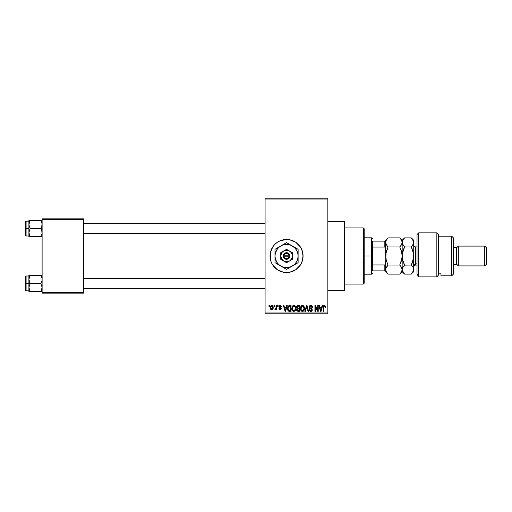 <?xml version="1.0" encoding="UTF-8"?>
<svg xmlns="http://www.w3.org/2000/svg" width="512" height="512" viewBox="0 0 512 512"><rect width="100%" height="100%" fill="white"/><g stroke="black" fill="none" stroke-linecap="round" stroke-linejoin="round"><path stroke-width="0.77" d="M280.25 271.264A16.518 16.518 0 0 0 286.547 272.518A16.518 16.518 0 0 1 270.042 256A16.518 16.518 0 0 1 286.554 239.482A16.518 16.518 0 0 0 280.25 240.736M280.224 240.749A16.518 16.518 0 0 0 270.355 252.768L272.819 246.822L274.874 244.32L277.376 242.266L280.237 240.742L286.554 239.482L289.779 239.802L295.731 242.266L300.288 246.822L301.811 249.677L303.072 256L301.811 262.323L300.288 265.178L295.731 269.734L289.779 272.198L286.554 272.518L283.334 272.198L277.376 269.734A16.518 16.518 0 0 0 280.224 271.251M270.355 252.787A16.518 16.518 0 0 0 270.355 259.213M270.355 259.232A16.518 16.518 0 0 0 277.37 269.728L272.819 265.178L271.296 262.323L270.355 259.219L270.355 252.781M327.846 290.682L344.358 290.682L344.358 221.318L327.846 221.318L344.358 221.318L344.358 290.682L327.846 290.682M265.082 199.021L265.082 312.979L327.846 312.979L327.846 199.021L265.082 199.021L265.082 198.195L327.846 198.195L327.846 199.021L327.846 198.195L265.082 198.195L265.082 313.805L327.846 313.805L327.846 199.021L265.082 199.021M273.946 306.374L273.946 305.549L274.47 305.549L274.47 306.374L273.946 306.374L274.47 306.374L274.47 305.549L273.946 305.549L274.47 305.549L274.47 306.374L273.946 306.374L273.946 305.549L273.946 306.374M276 309.203L275.418 309.83L274.918 309.6L275.066 309.005L275.949 308.589L276.045 305.549L276.57 305.549L276.57 309.754L276.045 309.754L276.045 309.082L275.546 309.805L274.918 309.6L275.066 309.005L275.866 308.8L276.045 307.725L275.949 308.589L275.066 309.005L274.918 309.6L275.418 309.83L276.045 309.082L276.045 309.754L276.57 309.754L276.57 305.549L276.045 305.549L276.57 305.549L276.57 309.754L276.045 309.754M277.549 306.374L277.549 305.549L278.074 305.549L278.074 306.374L277.549 306.374L278.074 306.374L278.074 305.549L277.549 305.549L278.074 305.549L278.074 306.374L277.549 306.374L277.549 305.549L277.549 306.374M278.899 306.829L279.654 305.562L281.165 305.971L281.453 306.822L280.922 306.899L280.134 306.074L279.424 306.726L281.28 308.141L280.87 309.651L279.949 309.811L279.168 309.312L278.97 308.627L280.173 309.229L280.851 308.717L279.2 307.725L278.899 306.829L280.851 308.717L280.173 309.229L278.97 308.627L280.192 309.83L281.376 308.627L279.424 306.726L280.134 306.074L280.922 306.899L281.453 306.822L280.166 305.472L278.899 306.829M286.682 305.549L286.227 307.277L286.682 305.549L287.232 305.549L285.632 311.328L285.082 311.328L283.405 305.549L283.949 305.549L284.41 307.277L286.227 307.277L284.41 307.277L283.949 305.549L283.405 305.549L285.082 311.328L285.632 311.328L287.232 305.549L286.682 305.549L287.232 305.549L285.632 311.328L285.082 311.328L283.405 305.549L283.949 305.549M293.837 305.472L295.066 306.016L295.744 307.334L295.322 310.56L293.587 311.386L292.013 309.843L292.083 306.835L292.781 305.843L293.837 305.472L292.333 306.355L291.808 308.435C291.718 310.035 292.397 311.027 293.83 311.405C295.302 311.014 295.981 310.003 295.866 308.365L295.347 306.381L293.952 305.478M302.24 305.485L303.347 305.722L304.218 306.842L304.493 308.614L304.09 310.342L303.174 311.251L302.214 311.386L300.646 309.843L300.717 306.835L301.414 305.843L302.47 305.472L300.966 306.355L300.442 308.435C300.352 310.035 301.03 311.027 302.464 311.405C303.936 311.014 304.614 310.003 304.499 308.365L304.064 306.528M324.621 305.498L325.254 305.958L325.517 307.277L324.992 307.347L324.544 306.182L323.821 306.496L323.718 311.328L323.194 311.328L323.379 306.138L324.384 305.472L323.194 307.405L323.194 311.328L323.718 311.328L323.789 306.586L324.358 306.15L324.992 307.347L325.517 307.277L325.203 305.882L324.384 305.472L325.203 305.882M322.112 305.549L321.658 307.277L322.112 305.549L322.662 305.549L321.069 311.328L320.512 311.328L318.835 305.549L319.386 305.549L319.84 307.277L321.658 307.277L319.84 307.277L319.386 305.549L318.835 305.549L320.512 311.328L321.069 311.328L322.662 305.549L322.112 305.549L322.662 305.549L321.069 311.328L320.512 311.328L318.835 305.549L319.386 305.549M317.709 305.549L317.709 310.176L317.709 305.549L318.234 305.549L318.234 311.328L317.677 311.328L315.456 306.694L315.456 311.328L314.931 311.328L314.931 305.549L315.494 305.549L317.709 310.176L315.494 305.549L314.931 305.549L314.931 311.328L315.456 311.328L315.456 306.694L317.677 311.328L318.234 311.328L318.234 305.549L317.709 305.549L318.234 305.549L318.234 311.328L317.677 311.328M310.714 305.472L309.075 307.149L309.773 305.728L311.75 305.792L312.454 307.424L311.93 307.501L311.59 306.547L310.797 306.157L309.907 306.4L309.606 307.258L310.035 307.917L311.923 308.755L312.282 310.125L311.411 311.302L309.638 310.899L309.229 309.677L309.754 309.6L310.106 310.502L310.886 310.726L311.578 310.413L311.77 309.645L311.437 309.069L309.523 308.294L309.075 307.149L309.875 308.525L311.616 309.21L311.782 309.798L310.79 310.726L309.754 309.6L309.229 309.677L310.81 311.405L312.307 309.818L309.6 307.136L310.669 306.15L311.93 307.501L312.454 307.424C312.429 306.246 311.853 305.594 310.714 305.472L310.899 305.478M306.675 306.682L305.395 311.328L304.851 311.328L306.496 305.549L307.014 305.549L308.57 311.328L308.026 311.328L306.784 306.227L305.395 311.328L304.851 311.328L305.395 311.328L306.784 306.227L308.026 311.328L308.57 311.328L307.014 305.549L306.496 305.549L307.014 305.549L308.57 311.328L308.026 311.328L306.886 306.682M298.067 305.549C297.011 305.594 296.474 306.157 296.467 307.245L297.248 305.69L299.693 305.549L299.693 311.328L297.005 310.944L296.621 309.702L297.184 308.666L296.467 307.245L297.184 308.666L296.614 309.875L298.061 311.328L299.693 311.328L299.693 305.549L298.067 305.549L299.693 305.549L299.693 311.328L298.061 311.328M287.93 306.483L289.517 305.549C288.058 305.85 287.392 306.829 287.533 308.467L288.352 305.914L291.059 305.549L291.059 311.328L288.41 311.027L287.533 308.672L288.755 311.219L291.059 311.328L291.059 305.549L289.517 305.549L291.059 305.549L291.059 311.328M270.771 309.382L270.266 307.693L270.746 305.933L272.09 305.523L273.043 306.566L273.03 308.787L272.09 309.779L270.771 309.389L270.266 307.693C270.189 308.858 270.675 309.568 271.725 309.83C272.794 309.562 273.28 308.838 273.19 307.648C273.28 306.47 272.794 305.741 271.725 305.472L271.821 305.478M268.986 306.374L268.986 305.549L269.51 305.549L269.51 306.374L268.986 306.374L269.51 306.374L269.51 305.549L268.986 305.549L269.51 305.549L269.51 306.374L268.986 306.374L268.986 305.549L268.986 306.374M42.118 218.842L83.405 218.842L83.405 219.667L42.118 219.667L42.118 292.333L83.405 292.333L83.405 218.842L42.118 218.842L42.118 219.667L42.118 218.842M42.118 293.158L83.405 293.158L83.405 219.667L42.118 219.667L42.118 293.158L42.118 292.333L83.405 292.333L83.405 293.158L42.118 293.158M265.082 313.805L265.082 312.979L327.846 312.979L327.846 313.805L265.082 313.805M289.766 239.802A16.518 16.518 0 0 0 286.566 239.482A16.518 16.518 0 0 1 303.072 256A16.518 16.518 0 0 1 286.554 272.518A16.518 16.518 0 0 0 289.766 272.198M289.786 272.198A16.518 16.518 0 0 0 292.864 271.264M292.883 271.258A16.518 16.518 0 0 0 292.883 240.742M292.864 240.736A16.518 16.518 0 0 0 289.786 239.802M300.288 265.178L301.811 262.323M301.811 249.677L300.288 246.822M310.112 310.502L309.798 309.914M325.517 307.277L324.986 307.162M324.448 306.157L323.789 306.586L323.718 307.36L323.789 306.586L324.403 306.15M323.718 311.328L323.194 311.328L323.194 307.245M323.2 307.085L323.648 305.747M324.064 305.51L324.384 305.472M320.992 309.632L321.485 307.949L320.992 309.632M320.538 309.837L320.019 307.949L321.485 307.949L320.019 307.949L320.614 310.131M315.456 311.328L314.931 311.328L314.931 305.549L315.494 305.549M311.968 305.997L312.454 307.424L311.93 307.501L311.59 306.547M310.797 306.157L310.464 306.163M309.722 306.63L309.6 307.136M309.766 307.686L310.72 308.173M312.307 309.818L312.09 310.701M311.52 311.251L311.117 311.379M310.963 311.398L310.483 311.379M309.331 310.33L309.254 310.003M309.235 309.843L309.779 309.818M310.387 310.662L310.982 310.72M311.776 309.933L311.616 309.21L310.438 308.73M311.782 309.798L311.616 309.21L309.875 308.525M309.267 307.962L309.12 307.571M309.523 305.939L310.029 305.594M310.061 305.581L310.381 305.498M306.496 305.549L304.851 311.328L306.496 305.549M304.198 306.797L304.378 307.309M304.48 308.877L304.416 309.357M303.162 311.258L302.592 311.398M301.741 311.238L301.37 310.995M300.493 309.184L300.838 310.304M301.606 305.709L302.234 305.491M303.846 306.189L302.912 305.53M303.347 305.715L303.706 306.016M300.691 309.978L300.87 310.368L300.691 309.978M302.355 310.72L303.2 310.496M301.523 310.298L302.253 310.707M301.146 307.232L301.19 309.76L300.966 308.448C300.87 307.219 301.376 306.451 302.477 306.15C303.546 306.432 304.045 307.162 303.974 308.352L303.354 310.368L303.974 308.352C304.09 309.626 303.59 310.419 302.464 310.726L301.395 310.138M302.381 306.15L303.315 306.483L302.381 306.15L301.606 306.502L300.979 308.781L301.19 309.76L302.56 310.726M302.138 310.682L302.464 310.726M303.955 307.981L303.2 306.394M303.808 307.238L303.443 306.618M297.914 311.322L296.832 310.707M296.71 310.451L296.621 310.022M296.749 309.203L296.966 308.858M296.998 308.557L296.614 308.064M296.486 306.912L296.557 306.573M296.858 305.997L297.248 305.69M296.992 307.238L297.101 306.682L296.992 307.238L298.131 308.25L296.992 307.238L297.51 306.298L296.992 307.238L297.299 308.038L299.168 308.25L298.131 308.25M297.946 310.643L299.168 310.656L299.168 308.928L297.632 308.979L297.139 309.779L297.632 308.979L299.168 308.928L299.168 310.656L298.253 310.656L297.146 309.658L297.837 310.637M297.165 309.53L297.152 309.984M298.182 308.928L297.248 309.293M297.51 309.03L297.139 309.779M297.638 306.259L299.168 306.227L299.168 308.25L299.168 306.227L297.51 306.298M297.37 310.445L297.734 310.624M295.43 306.528L295.75 307.334M295.84 308.896L295.776 309.389M295.168 310.758L293.709 311.398M293.107 311.238L292.73 310.989M292.397 310.624L292.205 310.304M291.821 308.838L291.859 309.184M292.262 306.477L292.614 305.997M292.608 306.003L293.6 305.491M294.714 305.715L295.072 306.016M291.904 309.427L292.237 310.368M293.722 310.72L294.566 310.496M292.89 310.298L293.619 310.707M292.602 309.856L293.83 310.726L292.557 309.76L292.333 308.448C292.237 307.219 292.742 306.451 293.843 306.15L292.627 306.957L292.333 308.448L292.512 307.232M293.747 306.15L293.843 306.15C294.912 306.432 295.411 307.162 295.341 308.352L294.72 310.368L295.341 308.352C295.456 309.626 294.957 310.419 293.83 310.726L293.926 310.726M295.322 307.981L294.682 306.483M289.587 311.328L288.755 311.219L289.587 311.328M287.923 310.426L287.616 309.498M287.757 310.042L287.539 308.877M288.595 306.522L288.269 307.066L289.587 306.227L290.534 306.227L290.534 310.656L288.851 310.541L288.058 308.48L288.192 307.302M289.28 306.24L288.691 306.445M288.115 309.286L288.947 310.573M288.435 310.15L290.534 310.656L290.534 306.227L289.485 306.227M288.851 310.541L289.606 310.656L288.851 310.541M288.461 306.688L288.064 308.768M285.555 309.632L286.048 307.949L285.555 309.632M285.318 310.726L285.018 309.536L285.363 310.451M285.018 309.536L285.178 310.131M284.582 307.949L286.048 307.949L284.582 307.949M281.453 306.822L280.858 306.592M280.448 306.131L280.922 306.899L279.872 306.106M279.424 306.726L279.558 307.11L279.437 306.592L280.134 306.074L279.424 306.726L280.077 307.341L279.526 307.066M280.883 307.674L281.37 308.749M278.995 308.787L279.52 308.685M280.013 309.216L279.501 308.55L280.41 309.203M280.173 309.229L280.851 308.717L280.077 308.128L280.845 308.774M278.925 306.502L279.226 305.856M275.418 309.83L276.045 309.082L275.418 309.83L275.027 309.69M275.066 309.005L275.52 309.069M275.45 309.075L275.949 308.589L275.45 309.075M276.045 305.549L276.045 307.725M271.91 305.485L272.256 305.587M272.602 305.83L272.979 306.387M273.043 306.56L273.133 306.918M271.181 309.702L270.778 309.395M271.635 305.478L271.725 305.472C270.65 305.747 270.163 306.49 270.266 307.693L270.266 307.693M270.317 306.95L270.598 306.138M271.142 305.613L271.546 305.485M270.323 308.416L270.432 308.813M271.251 306.253L270.822 307.155M272.634 308.16L271.744 309.229L272.378 308.864L272.659 307.398L272.365 306.426L271.59 306.086L272.659 307.398M271.091 308.877L271.744 309.229L270.79 307.654L271.13 308.922M270.874 306.899L270.79 307.654L271.84 306.086M272.627 307.117L272.538 306.746M272.32 306.368L271.968 306.118M320.672 310.368L320.922 309.901M301.472 306.637L301.261 306.957M292.838 306.637L292.627 306.957M288.269 307.066L288.064 308.122M270.797 307.398L270.797 307.91M272.378 308.864L272.582 308.403M363.354 227.923L364.179 228.749L364.179 283.251L363.354 284.077L344.358 284.077L363.354 284.077L363.354 227.923L344.358 227.923L363.354 227.923L363.354 284.077L364.179 283.251L364.179 228.749L363.354 227.923M28.998 280.454L28.902 283.418L30.144 283.418L28.902 279.398L30.144 275.379L40.87 275.379L42.022 278.342L42.029 280.435L40.87 283.418L30.144 283.418L28.998 280.454M26.093 283.418L26.093 275.987L26.093 283.418L28.902 283.418L28.902 287.437L30.144 283.418L40.87 283.418L42.118 287.437L40.87 291.456L30.144 291.456L28.902 287.437L28.902 291.456L42.029 291.456L40.87 291.456L42.118 287.437L40.87 283.418L42.029 280.435L42.022 278.342L40.87 275.379L30.144 275.379L29.248 277.331L30.144 275.379L28.902 275.379L30.144 275.379L28.902 275.379L28.902 283.418L26.093 283.418L26.093 290.848L26.093 283.418L25.6 283.418L26.093 283.418M25.6 276.48L25.6 283.418L25.6 276.48L26.093 275.987L28.902 275.987M42.118 291.456L40.87 291.456L41.766 289.51L40.87 291.456M28.973 288.371L30.144 291.456L28.902 287.437L28.902 291.456L30.144 291.456M42.042 278.464L41.773 277.331M30.144 275.379L28.992 278.349M42.118 275.379L40.87 275.379L42.118 275.379M28.902 287.546L30.144 283.418L28.902 283.418L28.902 287.437M25.6 290.355L25.6 283.418L25.6 290.355L26.093 290.848L28.902 290.848M29.248 275.379L28.902 275.379L28.973 278.464M265.082 278.618L83.405 278.618L265.082 278.618M83.405 233.382L265.082 233.382L83.405 233.382M372.442 241.133L372.442 247.066L372.442 241.133L384.826 241.133L372.442 241.133M372.442 256L372.442 247.066L372.442 264.934L372.442 256L371.616 256L372.442 256M364.179 237.83L371.616 237.83L371.616 256L371.616 237.83L372.442 238.656M364.179 256L371.616 256L364.179 256M385.651 270.867L372.442 270.867L372.442 264.934L372.442 270.867L385.651 270.867L385.651 263.2L384.826 264.934L372.442 264.934L384.826 264.934L384.826 270.867L384.826 264.934L385.651 263.2L385.651 270.496M364.179 274.17L371.616 274.17L371.616 256L371.616 274.17L372.442 273.344M385.651 241.504L385.651 240.307L385.651 241.133L384.826 241.133L384.826 247.066L385.651 248.8L385.651 241.133L385.651 256L386.33 251.347L388.077 246.944L386.336 244.755L385.651 242.413L386.33 240.083L388.077 237.882L399.738 237.882L401.485 240.07L402.17 242.413L401.491 244.736L399.738 246.944L388.077 246.944L399.738 246.944L401.485 251.322L402.17 256L401.491 260.653L399.738 265.056L388.077 265.056L386.336 260.678L385.651 256L386.33 260.666L387.776 264.435M385.651 248.8L384.826 247.066L372.442 247.066L384.826 247.066L384.826 241.133L385.651 241.133M42.022 231.546L42.029 233.645L40.87 236.621L41.766 234.669L40.87 236.621L30.144 236.621L28.902 232.602L30.144 228.582L28.998 225.619L28.992 223.514L30.144 220.544L29.254 222.49L30.144 220.544L28.902 220.544L29.248 220.544L28.902 220.544L28.902 228.582L25.6 228.582L25.6 235.52L25.6 221.645L26.093 236.013L26.093 228.582L28.902 228.582L28.902 236.621L42.029 236.621L40.87 236.621L42.029 233.645L41.766 230.528L42.022 231.546M40.87 228.582L41.766 230.528L40.87 228.582L30.144 228.582L42.118 228.582L40.87 228.582L41.773 226.63L40.87 228.582M28.973 233.536L28.992 231.565L30.144 228.582L28.902 224.563L28.902 236.621M30.106 236.55L29.248 234.669M42.042 223.629L41.766 222.496L42.118 224.563L41.773 226.63L42.022 223.507L40.87 220.544L30.144 220.544L40.87 220.544L41.766 222.49L40.87 220.544L42.029 220.544L40.87 220.544M42.118 220.544L41.766 220.544L42.118 220.544M42.118 236.621L41.766 236.621L42.118 236.621M28.902 221.152L26.093 221.152L26.093 228.582L26.093 221.152L25.6 221.645M28.992 220.544L28.902 224.563L30.144 220.544L29.248 220.544L30.144 220.544M28.992 236.621L30.144 236.621M41.882 222.867L41.773 222.502L41.882 222.867M40.87 236.621L41.766 236.621M29.139 277.702L29.248 277.331M41.882 289.133L41.773 289.498M29.139 222.861L29.248 222.502M41.882 234.298L41.773 234.669M418.682 276.89L417.03 274.093L418.682 276.89L436.851 276.89L436.851 232.877L436.851 276.89L438.502 275.046L438.502 234.528L438.502 273.146L440.979 273.165L440.979 275.821L451.718 275.821L453.37 274.17L453.37 237.83L451.718 236.179L451.718 275.821L451.718 236.179L438.502 236.179L451.718 236.179L453.37 237.83L453.37 274.17L451.718 275.821L440.979 275.821L440.979 273.165L438.502 273.165L438.502 275.046L436.851 276.89L418.682 276.89L418.682 232.877L418.682 276.89L417.03 274.093L418.682 276.89M417.03 234.528L418.682 232.877L417.03 234.528L417.03 274.093L417.03 234.528M458.323 246.093L456.672 247.744L456.672 264.256L458.323 265.907L458.323 246.093L458.323 265.907L484.749 265.907L486.4 264.256L486.4 247.744L484.749 246.093L484.749 265.907L484.749 246.093L458.323 246.093L484.749 246.093L486.4 247.744L486.4 264.256L484.749 265.907L458.323 265.907L456.672 264.256L456.672 247.744L453.37 247.744L456.672 247.744L458.323 246.093M453.37 264.256L456.672 264.256L453.37 264.256M417.03 246.918L415.712 246.918L415.712 263.866A1.984 1.715 0 0 0 413.728 265.581A1.984 1.715 180 0 1 415.712 263.866L417.03 263.866L415.712 263.866L415.712 265.082C414.509 265.203 413.85 265.862 413.728 267.066M385.651 269.523L386.33 267.251L388.077 265.056L399.738 265.056L401.485 267.251L402.17 269.587L401.485 271.923L399.738 274.118L388.077 274.118L386.33 271.923L385.651 269.587L385.837 270.803M387.648 273.67L388.077 274.118L399.738 274.118L400.134 273.715M402.17 269.523L402.17 256L402.17 271.693L401.99 268.416L402.17 269.587L400.755 266.182M387.04 262.739L388.077 265.056L385.83 268.41L386.336 267.251M400.717 266.138L399.738 265.056L401.99 258.342L402.17 256L401.491 251.334M400.787 249.274L399.738 246.944L400.717 245.862M401.498 240.096L399.738 237.882L388.077 237.882L386.33 240.083L385.651 242.413L385.824 243.584L385.651 242.413L386.336 244.755L388.077 246.944L387.104 245.862L388.077 246.944L385.824 253.658L385.651 263.2M386.074 252.339L385.651 262.003M401.888 243.904L401.12 245.331M403.571 272.986L402.17 269.587L402.848 267.258L404.595 265.056L402.848 260.678L402.17 256L402.842 251.347L404.595 246.944L402.349 243.603L402.17 240.307L402.17 256L401.99 243.584M400.781 249.261L401.485 251.322M413.728 242.419L413.728 256L412.282 262.899L411.302 265.056L404.595 265.056L402.848 267.245L403.622 266.131L402.342 268.403L401.99 270.758L400.717 273.037M400.717 273.043L402.17 271.693L404.595 274.118L403.616 273.037L404.595 274.118L411.302 274.118L411.712 273.696M399.738 246.944L400.717 249.101M412.339 249.261L411.302 246.944L404.595 246.944L403.616 249.101L404.595 246.944L402.848 244.755L401.99 241.242M401.485 240.07L401.99 241.222M386.08 252.301L385.83 253.619M386.336 267.245L385.651 269.587L386.426 272.077M385.651 271.693L387.162 273.107M387.104 273.037L386.33 271.923M387.098 238.963L387.866 238.099M385.651 249.997L385.651 256M402.342 241.229L402.342 243.597L402.342 241.242L404.595 237.882L403.59 238.995M402.342 241.242L404.378 238.106M412.339 266.214L411.302 265.056L412.275 262.899L411.302 265.056L404.538 265.12M403.552 262.739L404.288 264.435M402.611 259.757L402.342 253.658L404.595 246.944L411.302 246.944L413.555 243.59L411.302 246.944L413.549 253.619L413.728 271.693L413.728 242.413L413.549 241.222L413.555 243.584L411.302 246.944L413.549 253.619M402.598 252.301L402.17 256M402.848 244.742L402.637 244.346M413.728 240.307L411.302 237.882L404.595 237.882L411.302 237.882L412.275 238.963L413.728 242.413L413.05 244.749L411.302 246.944M413.267 240.493L412.992 239.974M413.555 253.638L413.555 258.342L411.302 265.056L413.05 267.251L413.728 269.587L412.275 273.037M413.549 270.778L411.302 274.118L404.595 274.118L402.342 270.771M413.274 267.686L413.555 270.765M413.299 259.699L413.555 258.362M413.043 260.678L412.275 262.899L413.043 260.678M402.848 267.245L402.342 268.403L402.848 267.258M412.282 266.138L413.05 267.251M412.275 273.043L413.728 271.693M404.595 265.056L402.63 259.846M411.302 237.882L413.549 241.222M413.728 242.413L413.555 241.235M413.306 259.661L413.549 258.381M402.592 252.339L402.342 253.638M415.712 247.008L415.712 263.866M288.89 256.826L284.218 256.826L285.126 258.022L286.554 258.477L287.987 258.022L288.89 256.826A2.477 2.477 0 0 1 284.218 256.826L283.354 256.826A3.302 3.302 0 0 0 289.754 256.826L288.89 256.826L289.754 256.826L289.312 257.818L287.098 259.258L284.986 258.906L283.795 257.818L283.251 256.826L283.251 255.174L284.531 253.389L286.554 252.698L288.979 253.754L289.856 255.174L289.856 256.826L284.218 256.826M289.446 250.995L286.554 249.325L292.333 252.666L286.554 249.325L280.774 252.666L286.554 249.325L280.774 252.666L280.774 259.334L280.774 252.666L280.774 259.334L286.554 262.675L280.774 259.334L286.554 262.675L292.333 259.334L286.554 262.675L292.333 259.334L292.333 256A5.779 5.779 0 0 1 283.667 261.005A5.779 5.779 0 0 1 283.667 250.995A5.779 5.779 0 0 1 292.333 256L292.333 252.666L288.051 250.419L285.056 250.419L282.47 251.91L281.549 253.107L280.774 256L281.549 258.893L283.667 261.005L286.554 261.779L289.446 261.005L290.643 260.09L292.141 257.498L292.141 254.502L290.643 251.91L289.446 250.995M298.118 262.675L298.118 256A11.558 11.558 0 0 1 292.333 266.01L294.733 264.173L296.57 261.779L297.722 258.995L298.118 256L297.722 253.005L296.57 250.221L294.733 247.827L290.976 245.318L288.064 244.538L285.043 244.538L282.131 245.318L279.514 246.829L277.382 248.96L275.386 253.005L274.995 256L275.386 258.995L277.382 263.04L279.514 265.171L282.131 266.682L285.043 267.462L288.064 267.462L290.976 266.682L298.118 262.675L296.742 263.469L298.118 262.675L298.118 249.325L296.742 248.531L298.118 249.325L298.118 250.918L298.118 249.325L286.554 242.65L287.93 243.443L286.554 242.65L274.995 249.325L276.371 248.531L274.995 249.325L274.995 262.675L274.995 261.082L274.995 262.675L286.554 269.35L285.178 268.557L286.554 269.35L295.315 264.294M288.115 268.448L292.333 266.01A11.558 11.558 0 0 1 280.774 266.01L283.75 267.731M276.371 263.469L280.774 266.01A11.558 11.558 0 0 1 274.995 256L274.995 257.741M274.995 249.325L274.995 256A11.558 11.558 0 0 1 280.774 245.99L277.798 247.706M284.998 243.552L280.774 245.99A11.558 11.558 0 0 1 292.333 245.99L289.357 244.269M298.118 252.57L298.118 254.259L298.118 252.57M296.742 248.531L292.333 245.99A11.558 11.558 0 0 1 298.118 256L298.118 254.272M298.118 258.906L298.118 259.43M298.118 256L298.118 257.728M294.701 264.646L293.843 265.139M297.261 263.168L296.742 263.469M292.333 266.01L290.829 266.886M289.965 267.379L289.37 267.725M283.142 267.379L282.285 266.886M285.696 268.851L285.178 268.557M277.805 264.301L278.406 264.646M279.277 265.146L280.774 266.01M278.406 247.354L279.258 246.867M275.853 248.832L276.371 248.531M274.995 253.094L274.995 252.57M274.995 256L274.995 254.272M290.816 245.114L289.965 244.621M286.554 242.65L287.93 243.443M283.142 244.621L283.75 244.269M282.272 245.12L280.774 245.99M292.333 245.99L293.843 246.861M294.701 247.354L295.302 247.699M277.389 248.96L276.544 250.221M295.725 263.04L296.57 261.779M284.218 255.174L288.89 255.174L287.987 253.978L286.554 253.523L285.126 253.978L284.218 255.174A2.477 2.477 0 0 1 288.89 255.174L289.754 255.174A3.302 3.302 0 0 0 283.354 255.174L288.89 255.174M289.856 256.826L289.856 255.174L289.754 256.826M283.354 256.826L283.251 255.174L283.251 256.826M83.405 288.371L265.082 288.371M83.405 278.464L265.082 278.464M265.082 223.629L83.405 223.629M265.082 233.536L83.405 233.536M28.902 236.013L26.093 236.013L25.6 235.52M418.682 232.877L436.851 232.877L438.502 234.528M399.738 237.882L402.17 240.307L404.595 237.882M385.651 240.307L388.077 237.882M415.712 265.082L417.03 265.082M415.712 246.918C414.509 246.797 413.85 246.138 413.728 244.934"/></g></svg>

